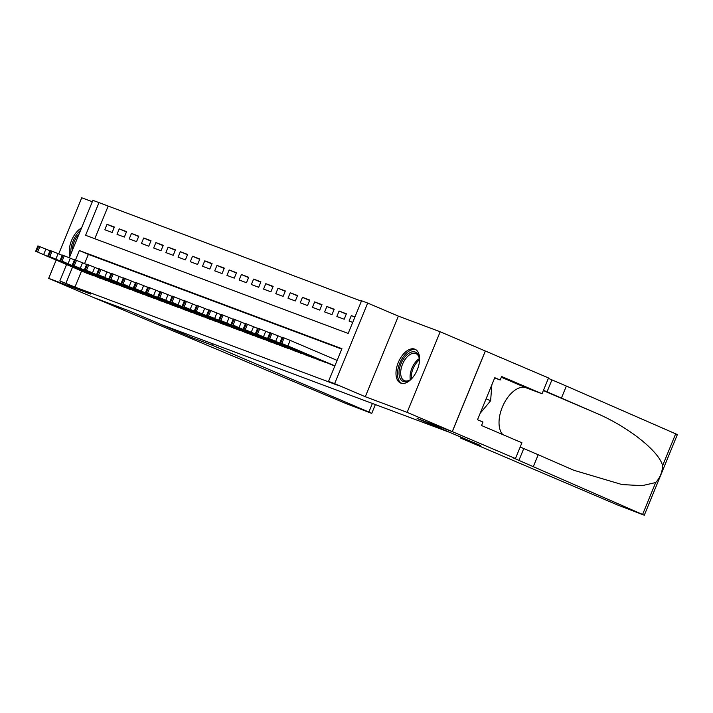 <?xml version="1.0" encoding="UTF-8"?>
<svg xmlns="http://www.w3.org/2000/svg" width="713" height="713" viewBox="0 0 713 713"><rect width="100%" height="100%" fill="white"/><g stroke="black" fill="none" stroke-linecap="round" stroke-linejoin="round"><path stroke-width="1.07" d="M414.752 349.138A18.369 10.16 -66.9 0 0 398.344 362.356A18.369 10.16 -66.9 0 0 400.581 383.024A18.369 10.16 -66.9 0 0 400.813 383.113A18.369 10.16 -66.9 0 0 417.221 369.904A18.369 10.16 -66.9 0 0 414.993 349.227A18.369 10.16 -66.9 0 0 414.752 349.138M81.576 227.91A18.369 10.16 -66.9 0 0 69.999 256.154M69.33 257.776L92.886 200.335L99 202.617L85.596 235.29L348.176 333.434L361.58 300.761L367.685 303.043L334.629 383.639L328.524 381.357L341.928 348.684L79.339 250.539L75.489 259.933M515.463 458.557L452.309 431.623L417.319 418.54L480.473 445.473L460.438 437.987L617.422 504.938L644.294 515.223L512.166 457.434L515.463 458.557L521.934 442.764L481.516 425.527L482.951 422.043L477.532 419.734L494.777 377.685L500.187 379.993L501.622 376.509L542.04 393.745L548.52 377.952L440.188 331.759L398.362 316.126L367.685 303.043M92.316 201.734L81.737 197.777L58.724 253.89M361.411 301.171L99 202.617M485.303 351.001L452.247 431.597L407.132 412.364L440.188 331.759M56.149 260.156L48.68 278.373L90.506 294.014L59.839 280.931L66.541 264.585M452.247 431.597L417.132 418.478L449.609 432.328L161.379 324.593L128.901 310.743L93.786 297.615L48.68 278.373M331.197 364.619L334.834 365.983M318.996 360.029L326.411 362.552M306.768 355.493L314.201 357.979M294.567 350.903L301.991 353.416M282.348 346.358L289.772 348.853M270.147 341.768L277.562 344.29M257.928 337.204L265.352 339.727M245.709 332.668L253.133 335.155M233.507 328.078L240.923 330.591M221.28 323.533L228.713 326.028M209.078 318.943L216.494 321.465M196.868 314.38L204.283 316.902M184.649 309.816L192.073 312.33M172.439 305.253L179.854 307.766M160.229 300.681L167.644 303.203M148.01 296.118L155.434 298.64M135.791 291.581L143.215 294.077M123.59 286.991L131.005 289.505M111.362 282.455L118.795 284.942M99.16 277.856L106.576 280.378M114.232 227.376L107.039 224.31L114.365 227.046L112.128 232.491L104.802 229.755L107.039 224.31M126.442 231.939L119.249 228.873L126.575 231.609L124.347 237.064L117.021 234.319L119.249 228.873M138.661 236.511L131.468 233.436L138.794 236.181L136.557 241.627L129.231 238.882L131.468 233.436M150.871 241.074L143.678 238.008L151.004 240.744L148.767 246.19L141.441 243.454L143.678 238.008M163.081 245.637L155.889 242.572L163.215 245.308L160.986 250.753L153.66 248.017L155.889 242.572M175.3 250.201L168.108 247.135L175.434 249.871L173.197 255.316L165.871 252.58L168.108 247.135M187.51 254.764L180.318 251.698L187.644 254.434L185.407 259.889L178.081 257.143L180.318 251.698M199.72 259.336L192.528 256.261L199.854 259.006L197.626 264.452L190.3 261.707L192.528 256.261M211.939 263.899L204.747 260.833L212.073 263.569L209.836 269.015L202.51 266.279L204.747 260.833M224.149 268.462L216.957 265.396L224.283 268.133L222.046 273.578L214.72 270.842L216.957 265.396M236.359 273.026L229.167 269.96L236.493 272.696L234.265 278.141L226.939 275.405L229.167 269.96M248.579 277.589L241.386 274.523L248.712 277.259L246.475 282.713L239.149 279.968L241.386 274.523M260.789 282.161L253.596 279.086L260.922 281.831L258.685 287.277L251.359 284.532L253.596 279.086M272.999 286.724L265.806 283.658L273.132 286.394L270.904 291.84L263.578 289.104L265.806 283.658M285.218 291.287L278.025 288.221L285.352 290.957L283.114 296.403L275.788 293.667L278.025 288.221M297.428 295.85L290.236 292.785L297.562 295.521L295.325 300.966L287.999 298.23L290.236 292.785M309.638 300.414L302.446 297.348L309.772 300.084L307.544 305.538L300.218 302.793L302.446 297.348M321.857 304.986L314.665 301.911L321.991 304.656L319.754 310.102L312.428 307.356L314.665 301.911M334.067 309.549L326.875 306.483L334.201 309.219L331.964 314.665L324.638 311.929L326.875 306.483M346.277 314.112L339.085 311.046L346.411 313.782L344.183 319.228L336.857 316.492L339.085 311.046M108.02 206.467L94.784 238.721M354.931 316.964L351.304 315.609L349.067 321.055L352.703 322.41M81.549 270.993L74.963 287.063L337.543 385.207L328.524 381.357M341.759 349.094L88.367 254.389L84.571 263.632M86.933 273.32L94.366 275.815M398.362 316.126L365.306 396.722L407.132 412.364M365.306 396.722L334.629 383.639M74.963 287.063L59.839 280.931M72.53 267.143L65.944 283.213M88.367 254.389L79.339 250.539M354.869 317.133L351.304 315.609M87.547 273.551L37.62 252.063L93.653 275.833M49.963 250.798L45.908 249.069L43.671 254.514M45.16 255.414L59.259 261.27L45.213 255.29M35.65 251.359L37.887 245.914L45.908 249.069M72.316 250.495A15.9 8.797 113.1 0 1 79.205 233.704M80.605 230.299A18.253 10.098 -66.9 0 0 70.917 253.899M412.827 377.373A15.9 8.797 113.1 0 1 409.939 379.967A15.9 8.797 113.1 0 1 408.13 381.018A15.9 8.797 113.1 0 1 399.075 371.428A15.9 8.797 113.1 0 1 410.331 352.472A15.9 8.797 113.1 0 1 419.262 358.104A15.9 8.797 113.1 0 1 419.387 361.981M419.333 358.63A14.715 8.146 -66.9 0 0 415.902 353.586A14.715 8.146 -66.9 0 0 411.151 353.906A14.715 8.146 -66.9 0 0 401.357 367.721A14.715 8.146 -66.9 0 0 404.36 380.662A14.715 8.146 -66.9 0 0 409.11 380.341A14.715 8.146 -66.9 0 0 410.376 379.646M416.044 349.825A18.253 10.098 -66.9 0 0 410.492 350.35A18.253 10.098 -66.9 0 0 398.433 367.168A18.253 10.098 -66.9 0 0 401.74 383.371M480.188 413.255L490.624 400.759L491.845 384.824M486.106 398.834L490.624 400.759M212.474 343.693L211.904 345.092L368.888 412.043L372.4 403.469M375.359 404.574L371.758 413.353L370.635 412.979L346.286 403.665L93.733 297.588L128.723 310.672L191.877 337.606L211.904 345.092M192.448 336.206L191.877 337.606M371.758 413.353L368.888 412.043M533.306 466.65L538.199 454.725L573.715 470.232L622.012 484.564L642.074 485.669L655.684 482.549C660.024 477.853 662.324 472.238 662.6 465.696C659.186 451.106 627.262 426.044 594.99 412.631L543.466 390.278M561.47 397.979L566.363 386.054L548.35 378.353M520.187 447.024L538.199 454.725M662.6 465.696L675.666 433.825L566.363 386.054M452.309 431.623L485.357 351.019M460.438 437.987L460.812 437.087M502.71 434.565A26.497 14.661 113.1 0 1 503.779 403.932A26.497 14.661 113.1 0 1 526.096 387.792L542.04 393.745M675.666 433.825L677.35 434.627L644.294 515.223M494.679 377.935L500.187 379.993M99.758 278.115L49.83 256.627L105.863 280.396M62.174 255.37L58.118 253.632L55.881 259.077M57.37 259.978L71.478 265.833L57.423 259.862M47.86 255.922L50.097 250.477L58.118 253.632M111.977 282.678L62.049 261.19L118.082 284.959M74.393 259.933L70.329 258.204L68.1 263.65M69.589 264.541L83.688 270.396L69.633 264.425M60.079 260.486L62.307 255.04L70.329 258.204M124.187 287.241L73.038 265.298L130.292 289.531M86.603 264.496L82.548 262.767L80.311 268.213M81.799 269.113L95.898 274.96L81.852 268.988M72.289 265.058L74.526 259.612L82.548 262.767M136.397 291.813L86.469 270.325L142.502 294.095M98.813 269.059L94.758 267.33L92.521 272.776M94.009 273.676L108.118 279.532L94.063 273.551M84.499 269.621L86.736 264.175L94.758 267.33M148.616 296.376L98.688 274.888L154.721 298.658M111.032 273.623L106.968 271.894L104.74 277.339M106.228 278.239L120.328 284.095L106.273 278.115M96.718 274.184L98.947 268.739L106.968 271.894M160.826 300.939L110.898 279.451L166.931 303.221M123.242 278.195L119.187 276.457L116.95 281.902M118.438 282.803L132.538 288.658L118.492 282.687M108.929 278.747L111.166 273.302L119.187 276.457M173.036 305.503L123.108 284.015L179.141 307.784M135.452 282.758L131.397 281.029L129.16 286.474M130.648 287.366L144.757 293.221L130.702 287.25M121.139 283.311L123.376 277.865L131.397 281.029M185.255 310.066L134.106 288.123L191.36 312.356M147.671 287.321L143.607 285.592L141.379 291.038M142.867 291.938L156.967 297.784L142.912 291.813M133.358 287.883L135.586 282.437L143.607 285.592M197.465 314.638L147.538 293.15L203.57 316.92M159.881 291.884L155.826 290.155L153.589 295.601M155.077 296.501L169.177 302.357L155.131 296.376M145.568 292.446L147.805 287L155.826 290.155M209.675 319.201L159.748 297.713L215.781 321.483M172.091 296.448L168.036 294.719L165.799 300.164M167.288 301.064L181.396 306.92L167.341 300.939M157.778 297.009L160.015 291.564L168.036 294.719M221.895 323.764L171.967 302.276L228 326.046M184.311 301.02L180.246 299.282L178.018 304.727M179.507 305.627L193.606 311.483L179.551 305.512M169.997 301.572L172.225 296.127L180.246 299.282M234.105 328.328L184.177 306.84L240.21 330.609M196.521 305.583L192.465 303.854L190.228 309.299M191.717 310.191L205.816 316.046L191.77 310.075M182.207 306.135L184.444 300.69L192.465 303.854M246.315 332.891L195.166 310.948L252.42 335.181M208.731 310.146L204.676 308.417L202.439 313.863M203.927 314.763L218.035 320.609L203.98 314.638M194.417 310.708L196.654 305.262L204.676 308.417M258.534 337.463L208.606 315.975L264.639 339.744M220.95 314.709L216.886 312.98L214.658 318.426M216.146 319.326L230.246 325.181L216.191 319.201M206.636 315.271L208.864 309.825L216.886 312.98M270.744 342.026L220.816 320.538L276.849 344.308M233.16 319.272L229.105 317.543L226.868 322.989M228.356 323.889L242.456 329.745L228.41 323.764M218.846 319.834L221.083 314.388L229.105 317.543M282.954 346.589L233.026 325.101L289.059 348.871M245.37 323.845L241.315 322.107L239.078 327.552M240.566 328.452L254.675 334.308L240.62 328.337M231.057 324.397L233.294 318.952L241.315 322.107M295.173 351.152L245.245 329.664L301.278 353.434M257.589 328.408L253.525 326.679L251.297 332.124M252.785 333.016L266.885 338.871L252.83 332.9M243.276 328.96L245.504 323.515L253.525 326.679M307.383 355.716L256.234 333.773L313.488 358.006M269.799 332.971L265.744 331.242L263.507 336.688M264.995 337.588L279.095 343.434L265.049 337.463M255.486 333.532L257.723 328.087L265.744 331.242M319.593 360.288L269.666 338.8L325.698 362.569M282.009 337.534L277.954 335.805L275.717 341.251M277.205 342.151L291.314 348.006L277.259 342.026M267.696 338.096L269.933 332.65L277.954 335.805M331.812 364.851L279.915 342.659L334.887 365.84M337.124 360.395L290.164 340.368L287.936 345.814M289.425 346.714L303.524 352.57L289.469 346.589M279.915 342.659L282.143 337.213L290.164 340.368M38.636 246.163L36.399 251.609M39.857 246.618L37.62 252.063M410.34 379.673A14.715 8.146 113.1 0 1 419.324 358.594M419.431 359.931A14.233 7.879 -66.9 0 0 411.383 378.817M547.031 391.82L551.924 379.895M523.761 448.566L518.868 460.491M642.609 514.421L655.684 482.549M594.99 412.631L543.333 390.599M501.328 377.23L526.096 387.792M50.846 250.726L48.609 256.172M52.067 251.181L49.83 256.627M63.056 255.29L60.828 260.735M64.277 255.744L62.049 261.19M75.275 259.853L73.038 265.298M76.496 260.316L74.259 265.762M87.485 264.425L85.248 269.87M88.706 264.88L86.469 270.325M99.695 268.988L97.467 274.434M100.916 269.443L98.688 274.888M111.914 273.551L109.677 278.997M113.135 274.006L110.898 279.451M124.124 278.115L121.887 283.56M125.345 278.569L123.108 284.015M136.335 282.678L134.106 288.123M137.556 283.141L135.327 288.587M148.554 287.25L146.317 292.695M149.775 287.704L147.538 293.15M160.764 291.813L158.527 297.259M161.985 292.268L159.748 297.713M172.974 296.376L170.746 301.822M174.195 296.831L171.967 302.276M185.193 300.939L182.956 306.385M186.414 301.394L184.177 306.84M197.403 305.503L195.166 310.948M198.624 305.966L196.387 311.412M209.613 310.075L207.385 315.52M210.834 310.529L208.606 315.975M221.832 314.638L219.595 320.084M223.053 315.093L220.816 320.538M234.042 319.201L231.805 324.647M235.263 319.656L233.026 325.101M246.252 323.764L244.024 329.21M247.473 324.219L245.245 329.664M258.471 328.328L256.234 333.773M259.692 328.791L257.455 334.237M270.682 332.9L268.445 338.345M271.903 333.354L269.666 338.8M282.892 337.463L280.664 342.908M284.113 337.917L281.885 343.363"/></g></svg>

